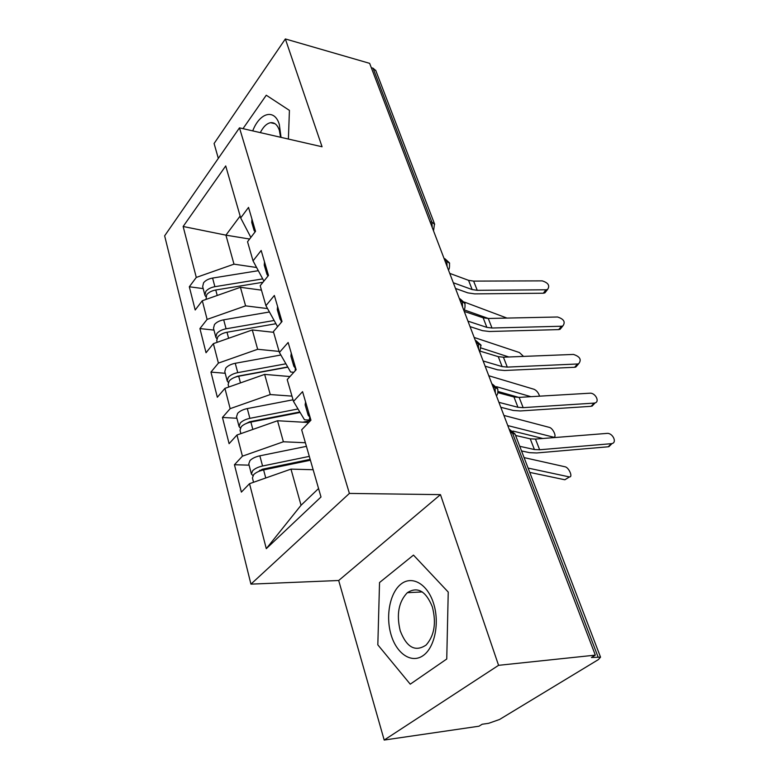 <?xml version="1.0" encoding="UTF-8"?>
<svg xmlns="http://www.w3.org/2000/svg" width="779" height="779" viewBox="0 0 779 779"><rect width="100%" height="100%" fill="white"/><g stroke="black" fill="none" stroke-linecap="round" stroke-linejoin="round"><path stroke-width="1.17" d="M384.193 740.05L498.57 665.324L440.466 494.636L338.69 580.501L384.193 740.05L478.968 726.213L482.172 724.246L488.647 723.311L499.524 719.494L598.321 659.638L600.541 657.155L591.446 657.495L595.322 655.129L369.645 63.352L285.357 38.95L214.089 143.502L218.324 158.371M338.69 580.501L250.935 584.133L164.642 235.833L239.474 127.853L349.401 493.419L250.935 584.133M255.522 231.334L248.53 207.409L240.682 217.935L225.715 165.937L183.143 226.485L196.289 277.431L189.316 286.779L195.198 309.984L202.306 300.723L207.117 319.4L199.921 328.582L206.036 352.731L213.378 343.646L218.402 363.102L210.953 372.099L217.331 397.261L224.927 388.37L230.156 408.654L222.453 417.447L229.104 443.679L236.962 435.013L242.425 456.173L234.44 464.732L241.383 492.104L249.523 483.691L290.986 469.114L301.045 505.269L318.562 488.53M255.541 231.305L247.537 241.743L253.039 260.858L263.906 281.112M249.523 483.691L266.291 548.659L320.997 496.992L301.658 429.794L310.938 420.202L302.564 391.662L293.488 401.399L287.208 379.597L296.137 369.743L288.142 342.487L279.398 352.459L273.4 331.611L282.008 321.542L274.354 295.475L265.931 305.66L260.186 285.708L268.482 275.445L261.169 250.487L253.039 260.858M305.387 442.745L283.381 441.771L277.538 420.748L308.698 422.52M242.425 456.173L283.381 441.771M236.962 435.013L277.538 420.748M291.969 396.122L270.255 394.554L264.646 374.397L289.983 376.539M230.156 408.654L270.255 394.554M224.927 388.37L264.646 374.397M293.488 401.399L304.492 419.793L309.604 420.095M279.096 351.407L257.664 349.284L252.289 329.955L273.604 332.312M218.402 363.102L257.664 349.284M213.378 343.646L252.289 329.955M279.398 352.459L290.616 372.011L293.829 372.294M267.548 308.581L245.589 305.865L240.429 287.305L261.462 290.139M207.117 319.4L245.589 305.865M202.306 300.723L240.429 287.305M265.931 305.66L277.324 326.245L277.928 326.313M430.066 221.801L431.887 222.151L373.053 68.211L371.31 67.715M373.053 68.211L375.819 70.665M256.603 267.499L233.992 264.159L225.92 235.151L249.611 239.036M196.289 277.431L233.992 264.159M183.143 226.485L225.92 235.151L240.136 216.056M498.57 665.324L595.322 655.129M239.474 127.853L322.058 146.764L285.357 38.95M440.466 494.636L349.401 493.419M288.396 139.052L289.418 110.384L266.272 95.223L242.99 128.652L266.272 95.223L289.418 110.384L288.396 139.052M413.483 555.106L379.539 582.536L377.825 644.846L410.251 684.176L446.747 659.005L448.237 592.069L413.483 555.106L448.237 592.069L446.747 659.005L410.251 684.176L377.825 644.846L379.539 582.536L413.483 555.106M313.148 469.727L290.986 469.114M266.291 548.659L301.045 505.269M240.682 217.935L250.857 237.41M189.316 286.779L203.192 288.6M449.629 263.39L446.815 261.208L444.975 260.887M448.344 269.729C449.327 269.68 449.697 267.382 449.454 262.835L444.809 258.647M199.921 328.582L213.982 330.092M210.953 372.099L225.209 373.287M222.453 417.447L236.904 418.265M234.44 464.732L249.095 465.16M465.053 303.644L462.249 301.6L460.399 301.327M481.101 345.516L478.306 343.617L476.436 343.393M479.786 352.059L480.945 345.009L475.94 340.637M497.8 389.091L495.025 387.348L493.136 387.182M496.427 395.81C497.81 394.378 498.219 391.973 497.645 388.614L492.445 384.135M545.991 289.788L547.588 289.437C550.091 285.65 548.299 282.796 542.203 280.868L473.632 281.112L477.245 290.324L545.991 289.788L543.323 293.225L474.732 293.878L467.867 292.875L455.491 288.454M546.303 291.083L544.911 292.875L543.323 293.225M251.948 219.074L251.753 222.443L254.178 230.72M254.85 232.21L254.548 227.906M453.32 282.758L472.152 289.574L477.245 290.324M449.736 273.371L468.559 280.333L473.632 281.112M262.971 282.261L215.764 290.002C211.693 290.762 208.675 292.329 206.698 294.705L206.007 299.418M262.708 278.892L214.887 286.691C210.827 287.451 207.808 289.019 205.831 291.395L204.906 295.202L205.734 296.556M204.809 294.822L202.667 286.594L203.582 282.767C205.539 280.382 208.538 278.814 212.589 278.064L258.316 270.693M506.963 318.075L464.381 302.077M488.326 318.465L463.972 309.779M561.474 326.235L562.866 325.943C565.661 322.019 563.879 319.039 557.55 317.004L488.258 318.475L491.997 328.017L561.474 326.235L558.699 329.605L489.387 331.494L482.464 330.656L470.039 326.615M561.669 327.394L560.091 329.313L558.699 329.605M267.762 276.341L268.239 274.627M264.5 261.871L264.256 265.152L266.788 273.818M267.849 275.717L266.944 274.344L267.207 271.092M467.955 321.143L486.875 327.384L491.997 328.017M464.245 311.415L483.146 317.803L488.258 318.475M577.502 363.988L578.69 363.754C581.777 359.694 580.024 356.578 573.441 354.426L503.419 357.201L507.295 367.104L577.502 363.988L574.62 367.279L504.578 370.492L497.606 369.83L485.132 366.198M577.58 365.02L575.808 367.045L574.62 367.279M281.073 322.633L281.501 319.838M277.597 306.527L277.295 309.701L279.953 318.806M281.141 320.734L280.109 319.302L280.421 316.147M483.146 360.979L502.134 366.597L507.295 367.104M480.351 351.202L498.258 356.655L503.419 357.201M594.104 403.113L595.068 402.928C600.015 401.613 595.214 392.616 589.898 393.2L519.145 397.378L523.167 407.66L594.104 403.113L591.115 406.317L520.343 410.952L513.312 410.475L500.809 407.281M594.056 404.009L591.115 406.317M295.173 370.804L295.358 367.084M291.278 353.169L290.908 356.227L293.702 365.779M295.046 367.746L293.849 366.266L294.228 363.228M498.92 402.353L517.967 407.29L523.167 407.66M497.898 392.655L513.955 396.969L519.145 397.378M611.33 443.679L612.031 443.553C617.377 442.394 612.498 432.676 606.968 433.397L535.475 439.083L539.652 449.765L611.33 443.679L608.214 446.786L536.712 452.959L529.623 452.677L521.521 450.934M611.135 444.458L608.214 446.786M309.935 421.235L309.399 419.384L309.847 416.492M305.582 401.935L305.144 404.866L308.085 414.905M309.633 416.882L308.221 415.363L308.669 412.461M519.759 446.318L534.413 449.541L539.652 449.765M515.591 435.461L530.236 438.83L535.475 439.083M275.932 323.723L227.001 332.243C222.852 333.052 219.756 334.629 217.721 336.956L216.728 340.657L217.156 342.322M274.13 320.481L226.085 328.796C221.947 329.605 218.86 331.182 216.825 333.519L215.832 337.219L216.766 338.612M215.734 336.849L213.504 328.261L214.478 324.531C216.494 322.185 219.571 320.617 223.69 319.818L269.437 311.989M523.537 356.402L519.408 352.527L474.177 337.463M508.823 356.986L481.334 348.057M287.831 367.162L238.695 376.228C234.469 377.094 231.305 378.672 229.201 380.96L228.14 384.534L228.783 387.017M287.724 366.977L237.624 376.208L235.015 377.24M285.903 363.803L237.741 372.644C233.525 373.501 230.37 375.079 228.266 377.367L227.205 380.96L228.276 382.401M227.108 380.6L224.78 371.622L225.822 368.009C227.906 365.711 231.051 364.134 235.248 363.287L280.868 355.01M539.565 396.17C538.484 392.801 536.663 390.522 534.112 389.305L488.774 375.741M256.758 372.898L255.979 372.829M498.054 391.477L518.756 397.397M530.918 396.686L496.535 386.696M300.1 412.461L250.887 422.072C246.583 422.997 243.34 424.584 241.169 426.814L240.029 430.261L240.896 433.621M299.818 411.974L249.708 421.76L246.271 423.474M298.016 408.975L249.884 418.333C245.599 419.258 242.366 420.835 240.195 423.075L239.056 426.532L240.302 428.022M238.968 426.191L236.524 416.804L237.644 413.318C239.805 411.069 243.019 409.491 247.294 408.586L293.021 399.793M552.214 437.749L553.703 437.165C557.199 437.438 553.022 428.119 549.331 427.379L503.906 415.421M273.682 417.622L271.579 417.486M302.895 422.189L309.818 420.816M512.894 431.04L542.827 438.499M553.226 437.097L507.781 425.577M310.412 460.223L263.604 469.903C259.222 470.896 255.901 472.473 253.652 474.654L252.425 477.955L253.545 482.269M310.169 459.367L262.319 469.26L258.433 471.548M309.312 456.377L262.562 466.008C258.19 466.981 254.879 468.568 252.63 470.75L251.413 474.06L252.902 475.579M251.335 473.739L248.774 463.914L249.971 460.564C252.201 458.373 255.502 456.796 259.855 455.822L306.42 446.348M566.129 478.988L569.468 476.914C573.159 477.293 568.865 467.41 565.096 466.796L524.072 457.594M292.232 463.982L288.473 463.856M529.749 472.395L564.551 479.708M569.118 476.875L528.094 468.072M281.044 137.377L279.301 124.397C274.549 108.349 259.689 112.575 252.727 130.882M280.586 137.27L279.349 130.327C277.431 124.806 274.51 122.264 270.586 122.692C266.739 123.442 263.312 126.753 260.303 132.625M433.475 603.141C427.272 583.666 411.887 575.233 400.932 584.143C389.889 592.79 385.42 616.14 391.116 634.885C396.638 653.747 411.507 663.893 423.143 655.567C434.857 647.534 439.853 622.479 433.475 603.141M432.345 606.87C425.86 590.979 417.515 586.256 407.32 592.702C398.653 601.748 396.287 614.465 400.24 630.844C406.687 647.515 415.324 652.247 426.132 645.022C434.4 635.596 436.464 622.879 432.345 606.87M432.238 227.468L431.887 222.151L434.682 224.313M597.999 656.794L512.436 432.92L510.537 432.803M515.162 434.341L512.436 432.92L509.174 429.229M444.001 258.336L446.815 261.208L447.107 266.467M459.337 298.542L462.249 301.6L462.56 307.004M475.287 340.365L478.306 343.617L478.637 349.158M491.88 383.891L495.025 387.348L495.376 393.044M468.559 280.333L472.152 289.574M214.887 286.691L212.589 278.064M217.224 295.475L215.764 290.002M483.146 317.803L486.875 327.384M498.258 356.655L502.134 366.597M513.955 396.969L517.967 407.29M530.236 438.83L534.413 449.541M226.085 328.796L223.69 319.818M228.607 338.29L227.001 332.243M237.741 372.644L235.248 363.287M240.468 382.908L238.695 376.228M249.884 418.333L247.294 408.586M252.834 429.424L250.887 422.072M262.562 466.008L259.855 455.822M259.816 470.983L259.641 470.292M265.746 477.985L263.604 469.903M375.653 70.217L434.507 223.836L433.533 230.876M509.612 429.424L515.046 434.03L600.541 657.155M464.878 303.089L460.077 298.844M463.748 310.1C464.878 309.36 465.258 307.033 464.888 303.119M547.588 289.437L544.911 292.875M562.866 325.943L560.091 329.313M578.69 363.754L575.808 367.045M595.068 402.928L592.069 406.132M612.031 443.553L608.915 446.669M552.876 437.701L553.703 437.165M564.902 479.747L569.468 476.914M275.065 123.744L270.586 122.692M422.276 591.933L407.32 592.702"/></g></svg>
